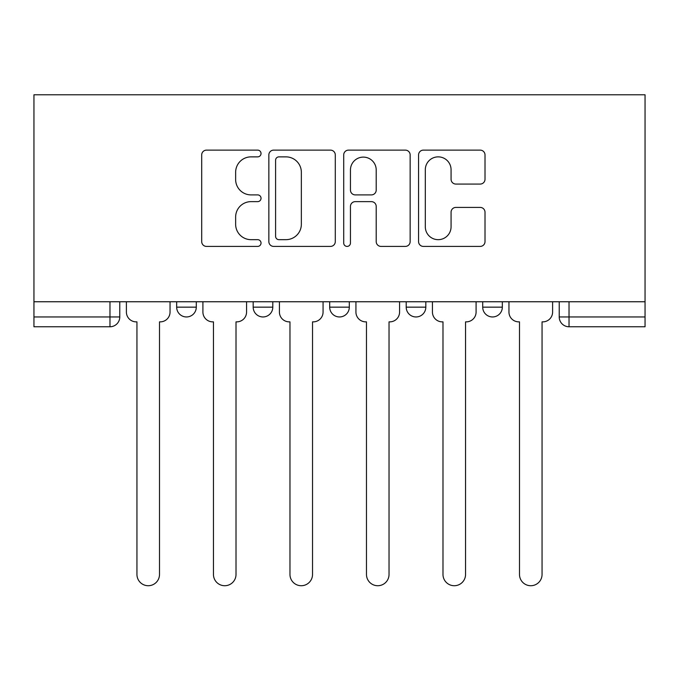 <?xml version="1.0" encoding="UTF-8"?>
<svg xmlns="http://www.w3.org/2000/svg" width="679" height="679" viewBox="0 0 679 679"><rect width="100%" height="100%" fill="white"/><g stroke="black" fill="none" stroke-linecap="round" stroke-linejoin="round"><path stroke-width="1.02" d="M261.033 153.496A3.37 3.37 0 0 0 257.664 150.127L206.509 150.127A4.812 4.812 0 0 0 201.697 154.948L201.697 241.597A4.812 4.812 0 0 0 206.509 246.409L257.664 246.409A3.37 3.37 0 0 0 261.033 243.04A3.37 3.37 0 0 0 257.664 239.67L251.043 239.67A15.405 15.405 0 0 1 235.638 224.265L235.638 217.042A15.405 15.405 0 0 1 251.043 201.638L257.664 201.638A3.37 3.37 0 0 0 261.033 198.268A3.37 3.37 0 0 0 257.664 194.898L251.043 194.898A15.405 15.405 0 0 1 235.638 179.494L235.638 172.271A15.405 15.405 0 0 1 251.043 156.866L257.664 156.866A3.37 3.37 0 0 0 261.033 153.496M406.203 301.756L406.203 307.154L425.818 307.154A9.812 9.812 0 0 1 416.006 316.957A9.812 9.812 0 0 1 406.203 307.154L406.203 301.756M480.189 184.068A4.812 4.812 0 0 0 485.01 179.256L485.01 154.948A4.812 4.812 0 0 0 480.189 150.127L423.382 150.127A4.812 4.812 0 0 0 418.57 154.948L418.57 241.597A4.812 4.812 0 0 0 423.382 246.409L480.189 246.409A4.812 4.812 0 0 0 485.01 241.597L485.01 212.23A4.812 4.812 0 0 0 480.189 207.418L455.881 207.418A4.812 4.812 0 0 0 451.068 212.23L451.068 226.794A12.876 12.876 0 0 1 438.193 239.67A12.876 12.876 0 0 1 425.309 226.794L425.309 169.75A12.876 12.876 0 0 1 438.193 156.866A12.876 12.876 0 0 1 451.068 169.75L451.068 179.256A4.812 4.812 0 0 0 455.881 184.068L480.189 184.068M645.05 301.756L33.95 301.756L33.95 94.788L645.05 94.788L645.05 326.769L569.027 326.769A9.812 9.812 0 0 1 559.224 316.957L645.05 316.957M335.29 154.948A4.812 4.812 0 0 0 330.478 150.127L273.671 150.127A4.812 4.812 0 0 0 268.85 154.948L268.85 241.597A4.812 4.812 0 0 0 273.671 246.409L330.478 246.409A4.812 4.812 0 0 0 335.29 241.597L335.29 154.948M348.522 150.127L405.329 150.127A4.812 4.812 0 0 1 410.15 154.948L410.15 241.597A4.812 4.812 0 0 1 405.329 246.409L381.021 246.409A4.812 4.812 0 0 1 376.208 241.597L376.208 206.458A4.812 4.812 0 0 0 371.396 201.638L355.27 201.638A4.812 4.812 0 0 0 350.449 206.458L350.449 243.04A3.37 3.37 0 0 1 347.079 246.409A3.37 3.37 0 0 1 343.71 243.04L343.71 154.948A4.812 4.812 0 0 1 348.522 150.127M559.224 301.756L559.224 316.957L559.224 301.756M119.776 301.756L119.776 316.957L119.776 301.756M109.973 301.756L109.973 326.769L33.95 326.769L33.95 316.957L119.776 316.957A9.812 9.812 0 0 1 109.973 326.769A9.812 9.812 0 0 0 119.776 316.957M33.95 301.756L33.95 316.957M502.333 301.756L502.333 307.154A9.812 9.812 0 0 1 492.521 316.957A9.812 9.812 0 0 1 482.71 307.154A9.812 9.812 0 0 0 492.521 316.957A9.812 9.812 0 0 0 502.333 307.154L502.333 301.756M482.71 301.756L482.71 307.154L502.333 307.154M425.818 301.756L425.818 307.154M349.312 301.756L349.312 307.154A9.812 9.812 0 0 1 339.5 316.957A9.812 9.812 0 0 1 329.688 307.154A9.812 9.812 0 0 0 339.5 316.957A9.812 9.812 0 0 0 349.312 307.154L329.688 307.154L329.688 301.756M253.182 301.756L253.182 307.154L272.797 307.154L272.797 301.756L272.797 307.154A9.812 9.812 0 0 1 262.994 316.957A9.812 9.812 0 0 1 253.182 307.154A9.812 9.812 0 0 0 262.994 316.957M176.667 301.756L176.667 307.154L196.29 307.154L196.29 301.756L196.29 307.154A9.812 9.812 0 0 1 186.479 316.957A9.812 9.812 0 0 1 176.667 307.154A9.812 9.812 0 0 0 186.479 316.957M278.959 156.866A3.37 3.37 0 0 0 275.589 160.236L275.589 236.3A3.37 3.37 0 0 0 278.959 239.67L285.944 239.67A15.405 15.405 0 0 0 301.349 224.265L301.349 172.271A15.405 15.405 0 0 0 285.944 156.866L278.959 156.866M376.208 169.988A12.876 12.876 0 0 0 363.333 157.112A12.876 12.876 0 0 0 350.449 169.988L350.449 190.086A4.812 4.812 0 0 0 355.27 194.898L371.396 194.898A4.812 4.812 0 0 0 376.208 190.086L376.208 169.988M126.396 301.756L126.396 312.051A9.812 9.812 0 0 0 136.207 321.863L136.946 321.863L136.946 574.442A11.28 11.28 0 0 0 148.226 585.722A11.28 11.28 0 0 0 159.506 574.442L159.506 321.863L160.244 321.863A9.812 9.812 0 0 0 170.047 312.051L170.047 301.756M202.911 301.756L202.911 312.051A9.812 9.812 0 0 0 212.722 321.863L213.452 321.863L213.452 574.442A11.28 11.28 0 0 0 224.732 585.722A11.28 11.28 0 0 0 236.012 574.442L236.012 321.863L236.75 321.863A9.812 9.812 0 0 0 246.562 312.051L246.562 301.756M279.417 301.756L279.417 312.051A9.812 9.812 0 0 0 289.229 321.863L289.967 321.863L289.967 574.442A11.28 11.28 0 0 0 301.247 585.722A11.28 11.28 0 0 0 312.527 574.442L312.527 321.863L313.265 321.863A9.812 9.812 0 0 0 323.068 312.051L323.068 301.756M355.932 301.756L355.932 312.051A9.812 9.812 0 0 0 365.735 321.863L366.473 321.863L366.473 574.442A11.28 11.28 0 0 0 377.753 585.722A11.28 11.28 0 0 0 389.033 574.442L389.033 321.863L389.771 321.863A9.812 9.812 0 0 0 399.583 312.051L399.583 301.756M432.438 301.756L432.438 312.051A9.812 9.812 0 0 0 442.25 321.863L442.988 321.863L442.988 574.442A11.28 11.28 0 0 0 454.268 585.722A11.28 11.28 0 0 0 465.548 574.442L465.548 321.863L466.278 321.863A9.812 9.812 0 0 0 476.089 312.051L476.089 301.756M508.953 301.756L508.953 312.051A9.812 9.812 0 0 0 518.756 321.863L519.494 321.863L519.494 574.442A11.28 11.28 0 0 0 530.774 585.722A11.28 11.28 0 0 0 542.054 574.442L542.054 321.863L542.793 321.863A9.812 9.812 0 0 0 552.604 312.051L552.604 301.756M569.027 301.756L569.027 326.769"/></g></svg>
